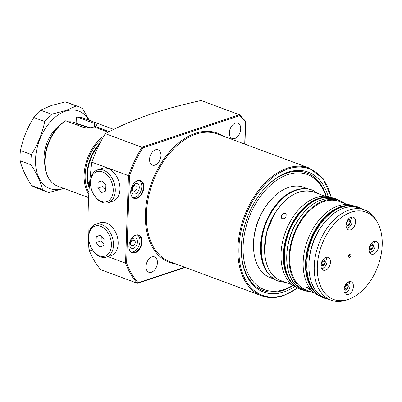 <?xml version="1.0" encoding="UTF-8"?>
<svg xmlns="http://www.w3.org/2000/svg" width="402" height="402" viewBox="0 0 402 402"><rect width="100%" height="100%" fill="white"/><g stroke="black" fill="none" stroke-linecap="round" stroke-linejoin="round"><path stroke-width="0.6" d="M136.997 198.362A9.452 6.09 -69.6 0 1 130.71 192.508A9.452 6.09 -69.6 0 1 134.253 182.96A9.452 6.09 -69.6 0 1 137.584 180.674A9.452 6.09 -69.6 0 1 143.876 187.322A9.452 6.09 -69.6 0 1 136.997 198.362M130.705 192.397A9.09 5.854 110.4 0 0 133.866 197.945A9.09 5.854 110.4 0 0 136.75 197.925A9.09 5.854 110.4 0 0 143.112 189.387A9.09 5.854 110.4 0 0 140.192 180.9A9.09 5.854 110.4 0 0 137.313 180.92A9.09 5.854 110.4 0 0 134.178 183.041M135.193 252.783A9.452 6.09 -69.6 0 1 128.901 246.928A9.452 6.09 -69.6 0 1 132.444 237.381A9.452 6.09 -69.6 0 1 135.781 235.1A9.452 6.09 -69.6 0 1 142.067 241.748A9.452 6.09 -69.6 0 1 135.193 252.783M128.901 246.823A9.09 5.854 110.4 0 0 132.062 252.366A9.09 5.854 110.4 0 0 134.941 252.345A9.09 5.854 110.4 0 0 141.308 243.808A9.09 5.854 110.4 0 0 138.388 235.321A9.09 5.854 110.4 0 0 135.509 235.341A9.09 5.854 110.4 0 0 132.374 237.461M253.496 247.049A46.537 29.984 -69.6 0 1 253.486 246.783A46.537 29.984 -69.6 0 1 270.928 199.789A46.537 29.984 -69.6 0 1 271.109 199.593M253.491 246.833A45.808 29.517 -69.6 0 1 253.481 246.572M294.847 286.5A63.988 41.23 -69.6 0 1 283.907 291.942A63.988 41.23 -69.6 0 1 241.331 252.3A63.988 41.23 -69.6 0 1 265.32 187.679A63.988 41.23 -69.6 0 1 287.877 172.212A63.988 41.23 -69.6 0 1 328.188 196.673M293.189 285.45A62.717 40.411 -69.6 0 1 283.033 290.41A62.717 40.411 -69.6 0 1 241.321 251.928M265.064 187.955A62.717 40.411 -69.6 0 1 286.927 173.066A62.717 40.411 -69.6 0 1 326.248 196.387M292.983 285.304A61.446 39.592 -69.6 0 1 283.988 289.561A61.446 39.592 -69.6 0 1 243.104 246.346A61.446 39.592 -69.6 0 1 287.802 174.594A61.446 39.592 -69.6 0 1 325.992 196.367M132.288 189.262L132.69 190.749L134.353 191.262C135.906 190.839 136.846 189.664 137.172 187.724L136.715 186.161L134.539 185.669C133.233 186.287 132.484 187.488 132.288 189.262M133.117 197.568A9.09 5.854 110.4 0 0 135.183 197.347A9.09 5.854 110.4 0 0 141.409 189.432A9.09 5.854 110.4 0 0 139.378 180.699M135.298 193.945A5.452 3.512 110.4 0 0 139.263 187.573A5.452 3.512 110.4 0 0 135.635 183.739A5.452 3.512 110.4 0 0 131.67 190.111A5.452 3.512 110.4 0 0 135.298 193.945M130.484 243.682L130.886 245.17L132.549 245.682C134.102 245.265 135.042 244.084 135.363 242.145L134.906 240.587L132.735 240.089C131.429 240.708 130.675 241.909 130.484 243.682M137.574 235.12A9.09 5.854 -69.6 0 1 139.605 243.853A9.09 5.854 -69.6 0 1 133.379 251.768A9.09 5.854 -69.6 0 1 131.313 251.989M133.494 248.366A5.452 3.512 -69.6 0 1 129.861 244.532A5.452 3.512 -69.6 0 1 133.831 238.16A5.452 3.512 -69.6 0 1 137.459 241.999A5.452 3.512 -69.6 0 1 133.494 248.366M234.763 138.514A8.181 5.271 -69.6 0 1 232.17 138.529A8.181 5.271 -69.6 0 1 229.542 130.896A8.181 5.271 -69.6 0 1 235.27 123.208A8.181 5.271 -69.6 0 1 237.863 123.193A8.181 5.271 -69.6 0 1 240.491 130.826A8.181 5.271 -69.6 0 1 234.763 138.514M151.448 272.254A8.181 5.271 -69.6 0 1 148.856 272.27A8.181 5.271 -69.6 0 1 146.227 264.637A8.181 5.271 -69.6 0 1 151.956 256.948A8.181 5.271 -69.6 0 1 154.549 256.933A8.181 5.271 -69.6 0 1 157.177 264.566A8.181 5.271 -69.6 0 1 151.448 272.254M155.001 165.111A8.181 5.271 -69.6 0 1 152.408 165.127A8.181 5.271 -69.6 0 1 149.78 157.494A8.181 5.271 -69.6 0 1 155.509 149.805A8.181 5.271 -69.6 0 1 158.102 149.79A8.181 5.271 -69.6 0 1 160.73 157.423A8.181 5.271 -69.6 0 1 155.001 165.111M107.932 256.642L125.555 263.184L128.454 175.8A105.435 67.938 -69.6 0 1 141.921 147.243L239.406 114.736L201.106 100.52C183.528 104.354 167.227 108.711 152.202 113.59C134.705 119.655 119.077 126.344 105.314 133.655L141.921 147.243L142.64 148.047A104.706 67.466 110.4 0 0 129.479 175.986L91.847 162.212C88.113 190.292 87.144 219.417 88.948 249.597L93.53 251.295M129.479 175.986L126.59 263.049A104.706 67.466 110.4 0 0 138.172 282.737L137.409 283.299L100.801 269.712A105.435 67.938 -69.6 0 1 88.948 249.597M91.847 162.212A105.435 67.938 -69.6 0 1 105.314 133.655M126.59 263.049L125.555 263.184A105.435 67.938 -69.6 0 0 137.409 283.299L185.252 267.436M239.692 115.675L239.567 114.841L245.597 121.218L245.461 121.771L239.692 115.675L142.64 148.047M245.451 121.128L244.717 144.082M89.314 186.744A32.266 20.788 -69.6 0 1 87.475 174.267A32.266 20.788 -69.6 0 1 99.279 144.705M75.707 124.525A7.271 4.683 110.4 0 0 76.048 123.801A29.542 19.035 -69.6 0 1 77.425 123.806M76.048 123.801L89.571 127.801M68.591 121.886A29.085 18.743 -69.6 0 1 76.862 123.786M89.309 120.329L82.782 108.882A45.446 29.281 110.4 0 0 78.455 106.605L67.506 102.54A45.446 29.281 110.4 0 0 65.39 101.897L51.481 105.475L40.582 110.168A45.446 29.281 110.4 0 0 33.803 117.5C27.381 127.7 22.929 138.7 20.442 150.499A45.446 29.281 110.4 0 0 20.1 160.755C21.904 168.207 25.718 176.453 31.547 185.478A45.446 29.281 110.4 0 0 35.873 187.754L46.828 191.819A45.446 29.281 110.4 0 0 48.938 192.463L63.993 188.493M88.892 120.173A41.356 26.648 110.4 0 0 65.616 111.148A41.356 26.648 110.4 0 0 35.532 159.443A41.356 26.648 110.4 0 0 63.049 188.533A41.356 26.648 110.4 0 0 63.586 188.347M40.582 110.168L51.531 114.233L65.441 110.656L76.34 105.962L65.39 101.897M51.531 114.233A45.446 29.281 110.4 0 0 44.753 121.565L33.803 117.5M20.442 150.499L31.391 154.564C37.808 144.363 42.265 133.363 44.753 121.565M31.391 154.564A45.446 29.281 110.4 0 0 31.049 164.815L20.1 160.755M31.547 185.478L42.496 189.543C40.692 182.086 36.878 173.845 31.049 164.815M42.496 189.543A45.446 29.281 110.4 0 0 46.828 191.819M78.455 106.605A45.446 29.281 110.4 0 0 76.34 105.962M58.099 126.952A27.266 17.567 110.4 0 0 54.617 130.057M44.064 158.494A27.266 17.567 110.4 0 0 44.672 163.117M44.738 164.448A29.085 18.743 -69.6 0 1 44.079 159.031A29.085 18.743 -69.6 0 1 54.979 129.66A29.085 18.743 -69.6 0 1 59.014 125.987M113.811 129.424L82.978 117.982A36.356 23.427 110.4 0 0 77.124 117.022L76.31 117.781L76.144 122.665L76.641 123.565L90.324 127.71M82.978 117.982L76.903 116.987L94.591 123.504L97.083 125.218L95.38 126.499L109.279 131.655M108.259 132.168L94.113 126.921C90.37 128.067 86.726 128.198 83.194 127.308L65.732 120.826A36.356 23.427 110.4 0 0 45.351 156.182A36.356 23.427 110.4 0 0 57.677 186.151C51.089 183.458 46.944 177.634 45.24 168.679C43.944 160.86 44.828 152.649 47.903 144.047C51.828 133.685 57.612 125.957 65.245 120.866L65.732 120.826M95.38 126.499L95.354 127.379M102.369 171.84A15.814 10.738 -108.4 0 0 90.556 184.071A15.814 10.738 -108.4 0 0 94.359 195.483A15.814 10.738 -108.4 0 0 101.389 201.432A15.814 10.738 -108.4 0 0 113.218 190.844A15.814 10.738 -108.4 0 0 102.369 171.84M90.556 184.071L90.525 183.498A17.271 11.728 71.6 0 1 97.43 169.915A17.271 11.728 71.6 0 1 103.43 170.141A17.271 11.728 71.6 0 1 115.022 186.754A17.271 11.728 71.6 0 1 108.354 202.678A17.271 11.728 71.6 0 1 102.354 202.452A17.271 11.728 71.6 0 1 94.681 195.96L94.359 195.483M108.354 202.678L113.037 201.116A17.271 11.728 -108.4 0 0 119.706 185.191A17.271 11.728 -108.4 0 0 108.113 168.579A17.271 11.728 -108.4 0 0 102.113 168.353L97.43 169.915M101.686 192.528L105.691 191.03L105.887 185.141L102.073 180.744L98.068 182.237L97.872 188.131L101.686 192.528M103.088 181.91L102.937 186.443L105.736 189.669M102.937 186.443L97.872 188.131M102.183 180.865L98.068 182.237M100.565 226.261A15.814 10.738 -108.4 0 0 88.752 238.492A15.814 10.738 -108.4 0 0 92.555 249.903A15.814 10.738 -108.4 0 0 99.585 255.853A15.814 10.738 -108.4 0 0 111.414 245.265A15.814 10.738 -108.4 0 0 100.565 226.261M88.752 238.492L88.721 237.919A17.271 11.728 71.6 0 1 95.626 224.336A17.271 11.728 71.6 0 1 101.621 224.562A17.271 11.728 71.6 0 1 113.218 241.175A17.271 11.728 71.6 0 1 106.55 257.099A17.271 11.728 71.6 0 1 100.55 256.873A17.271 11.728 71.6 0 1 92.877 250.381L92.555 249.903M106.55 257.099L111.233 255.541A17.271 11.728 -108.4 0 0 117.902 239.612A17.271 11.728 -108.4 0 0 106.309 222.999A17.271 11.728 -108.4 0 0 100.309 222.773L95.626 224.336M99.877 246.949L103.887 245.451L104.083 239.562L100.269 235.165L96.264 236.657L96.068 242.552L99.877 246.949M101.279 236.331L101.128 240.863L103.932 244.094M101.128 240.863L96.068 242.552M100.374 235.286L96.264 236.657M350.609 256.687A1.819 1.171 110.4 0 0 350.388 254.074A1.819 1.171 110.4 0 0 348.901 254.878A1.819 1.171 110.4 0 0 349.122 257.486A1.819 1.171 110.4 0 0 350.609 256.687M348.559 256.808A1.819 1.171 110.4 0 0 349.177 256.154A1.819 1.171 110.4 0 0 349.519 254.225M328.906 267.194A6.819 4.392 110.4 0 0 328.072 257.411A6.819 4.392 110.4 0 0 322.494 260.411A6.819 4.392 110.4 0 0 323.329 270.194A6.819 4.392 110.4 0 0 328.906 267.194M351.891 291.485A6.819 4.392 110.4 0 0 351.057 281.701A6.819 4.392 110.4 0 0 345.474 284.701A6.819 4.392 110.4 0 0 346.313 294.485A6.819 4.392 110.4 0 0 351.891 291.485M377.016 251.149A6.819 4.392 110.4 0 0 376.182 241.366A6.819 4.392 110.4 0 0 370.604 244.371A6.819 4.392 110.4 0 0 371.438 254.149A6.819 4.392 110.4 0 0 377.016 251.149M354.036 226.859A6.819 4.392 110.4 0 0 353.197 217.075A6.819 4.392 110.4 0 0 347.619 220.08A6.819 4.392 110.4 0 0 348.454 229.859A6.819 4.392 110.4 0 0 354.036 226.859M285.495 213.568L286.144 213.99L286.073 216.894C284.993 218.412 283.737 219.005 282.315 218.673L281.651 218.241L281.641 215.246C282.752 213.763 284.038 213.206 285.495 213.568M310.007 289.973L311.143 290.118L307.098 286.902L305.902 286.852L310.007 289.973M253.521 247.738L253.506 247.315A47.446 30.572 -69.6 0 1 264.22 208.723A47.446 30.572 -69.6 0 1 271.29 199.397L271.576 199.085A48.175 31.039 110.4 0 0 264.4 208.558A48.175 31.039 110.4 0 0 253.521 247.738A48.175 31.039 110.4 0 0 270.305 277.676L274.832 279.355M371.679 278.953A46.597 30.024 -69.6 0 1 349.283 299.033A46.597 30.024 -69.6 0 1 319.389 283.003A46.597 30.024 -69.6 0 1 327.831 232.607A46.597 30.024 -69.6 0 1 377.614 222.693A46.597 30.024 -69.6 0 1 371.679 278.953M349.283 299.033L347.308 299.766A48.175 31.039 -69.6 0 1 331.037 300.219A48.175 31.039 -69.6 0 1 325.133 231.1A48.175 31.039 -69.6 0 1 364.564 209.894A48.175 31.039 -69.6 0 1 376.604 220.849L377.614 222.693M320.344 296.249L319.957 296.103A48.175 31.039 -69.6 0 1 314.057 226.984A48.175 31.039 -69.6 0 1 353.484 205.779L353.871 205.924M314.65 293.164L306.198 290.028A47.265 30.457 -69.6 0 1 300.41 222.216A47.265 30.457 -69.6 0 1 339.092 201.407L347.544 204.543M311.826 292.118A48.175 31.039 -69.6 0 1 305.882 290.882A48.175 31.039 -69.6 0 1 299.982 221.763A48.175 31.039 -69.6 0 1 339.409 200.558A48.175 31.039 -69.6 0 1 344.72 203.497M297.912 287.922L297.802 287.882A48.175 31.039 -69.6 0 1 291.902 218.763A48.175 31.039 -69.6 0 1 331.328 197.558L323.188 178.769L309.093 167.976L217.603 134.017A68.169 43.924 110.4 0 0 195.995 134.147A68.169 43.924 110.4 0 0 148.258 198.206A68.169 43.924 110.4 0 0 170.162 261.833L261.652 295.792A68.169 43.924 -69.6 0 1 239.748 232.165A68.169 43.924 -69.6 0 1 287.49 168.106A68.169 43.924 -69.6 0 1 309.093 167.976M308.359 189.03L303.832 187.352A48.175 31.039 110.4 0 0 271.576 199.085M369.523 252.16A5.633 3.633 110.4 0 0 373.016 250.702A5.633 3.633 110.4 0 0 373.202 250.491A5.633 3.633 110.4 0 0 375.126 245.009A5.633 3.633 110.4 0 0 373.433 241.627M373.016 250.702L372.729 251.014A6.362 4.1 -69.6 0 1 369.795 252.707M373.996 241.391A6.362 4.1 -69.6 0 1 375.111 244.587L375.126 245.009M370.77 244.109A3.151 2.03 -69.6 0 1 372.282 243.833A3.151 2.03 -69.6 0 1 373.398 245.898A3.151 2.03 -69.6 0 1 372.322 248.858A3.151 2.03 -69.6 0 1 370.126 249.748A3.151 2.03 -69.6 0 1 369.126 248.542M369.172 248.19L370.126 249.748L372.322 248.858L373.398 245.898L372.282 243.833L370.569 244.421M369.187 248.104L369.714 247.888L372.322 248.858M369.714 247.888L370.79 244.934L373.398 245.898M370.79 244.934L370.538 244.466M344.393 292.495A5.633 3.633 110.4 0 0 347.891 291.038A5.633 3.633 110.4 0 0 348.077 290.822A5.633 3.633 110.4 0 0 350.001 285.345A5.633 3.633 110.4 0 0 348.303 281.963M347.891 291.038L347.599 291.349A6.362 4.1 -69.6 0 1 344.67 293.043M348.871 281.727A6.362 4.1 -69.6 0 1 349.986 284.923L350.001 285.345M345.645 284.445A3.151 2.03 -69.6 0 1 347.152 284.169A3.151 2.03 -69.6 0 1 348.273 286.234A3.151 2.03 -69.6 0 1 347.192 289.194A3.151 2.03 -69.6 0 1 345.001 290.083A3.151 2.03 -69.6 0 1 343.996 288.877M344.047 288.525L345.001 290.083L347.192 289.194L348.273 286.234L347.152 284.169L345.444 284.752M344.062 288.44L344.589 288.224L347.192 289.194M344.589 288.224L345.665 285.264L348.273 286.234M345.665 285.264L345.413 284.802M346.539 227.869A5.633 3.633 110.4 0 0 350.031 226.411A5.633 3.633 110.4 0 0 350.222 226.2A5.633 3.633 110.4 0 0 352.147 220.718A5.633 3.633 110.4 0 0 350.449 217.336M350.031 226.411L349.745 226.723A6.362 4.1 -69.6 0 1 346.815 228.416M351.016 217.1A6.362 4.1 -69.6 0 1 352.132 220.296L352.147 220.718M347.79 219.819A3.151 2.03 -69.6 0 1 349.298 219.542A3.151 2.03 -69.6 0 1 350.413 221.608A3.151 2.03 -69.6 0 1 349.338 224.567A3.151 2.03 -69.6 0 1 347.142 225.457A3.151 2.03 -69.6 0 1 346.142 224.251M346.192 223.899L347.142 225.457L349.338 224.567L350.413 221.608L349.298 219.542L347.589 220.13M346.207 223.813L346.73 223.597L349.338 224.567M346.73 223.597L347.81 220.643L350.413 221.608M347.81 220.643L347.559 220.175M321.414 268.204A5.633 3.633 110.4 0 0 324.906 266.747A5.633 3.633 110.4 0 0 325.092 266.531A5.633 3.633 110.4 0 0 327.017 261.054A5.633 3.633 110.4 0 0 325.324 257.672M324.906 266.747L324.62 267.054A6.362 4.1 -69.6 0 1 321.685 268.752M325.886 257.431A6.362 4.1 -69.6 0 1 327.002 260.632L327.017 261.054M322.66 260.149A3.151 2.03 -69.6 0 1 324.173 259.878A3.151 2.03 -69.6 0 1 325.288 261.943A3.151 2.03 -69.6 0 1 324.213 264.903A3.151 2.03 -69.6 0 1 322.017 265.792A3.151 2.03 -69.6 0 1 321.017 264.586M321.067 264.235L322.017 265.792L324.213 264.903L325.288 261.943L324.173 259.878L322.464 260.461M321.077 264.149L321.605 263.933L324.213 264.903M321.605 263.933L322.68 260.973L325.288 261.943M322.68 260.973L322.434 260.511M331.168 197.498A67.441 43.456 110.4 0 0 287.988 168.981A67.441 43.456 110.4 0 0 238.924 247.743A67.441 43.456 110.4 0 0 283.802 295.174A67.441 43.456 110.4 0 0 297.646 287.822M175.669 263.878A68.898 44.391 -69.6 0 1 146.393 202.839A68.898 44.391 -69.6 0 1 195.498 133.273A68.898 44.391 -69.6 0 1 223.11 136.062M138.172 282.737L184.684 267.224M88.807 194.211A36.356 23.427 -69.6 0 1 104.007 135.881M89.214 188.041A32.959 21.236 -69.6 0 1 100.053 143.162M102.766 138.067A35.632 22.959 110.4 0 0 88.907 192.533M94.591 123.504L94.47 127.052M272.45 277.656A48.175 31.039 -69.6 0 1 271.44 211.171A48.175 31.039 -69.6 0 1 305.445 188.764M290.681 192.749A47.808 30.803 110.4 0 0 271.873 211.447A47.808 30.803 110.4 0 0 263.863 265.003M275.254 212.879A47.265 30.457 110.4 0 0 281.048 280.691C261.903 274.787 258.777 237.657 275.119 212.864C287.068 195.166 300.013 188.236 313.942 192.071A47.265 30.457 110.4 0 0 275.254 212.879M296.38 286.882A48.175 31.039 -69.6 0 1 294.244 219.633A48.175 31.039 -69.6 0 1 329.6 197.382M321.228 198.236A47.808 30.803 110.4 0 0 294.676 219.909A47.808 30.803 110.4 0 0 290.586 280.777M297.636 220.894A48.175 31.039 110.4 0 0 303.54 290.013C284.028 283.993 280.842 246.15 297.495 220.879C309.681 202.844 322.871 195.779 337.062 199.683A48.175 31.039 110.4 0 0 297.636 220.894M319.349 295.596A48.175 31.039 -69.6 0 1 316.404 227.859A48.175 31.039 -69.6 0 1 352.69 205.769M346.695 205.924A47.808 30.803 110.4 0 0 316.836 228.135A47.808 30.803 110.4 0 0 314.907 291.571M319.791 229.115A48.175 31.039 110.4 0 0 325.695 298.234C306.183 292.214 302.997 254.371 319.655 229.105C331.836 211.065 345.027 204 359.217 207.909A48.175 31.039 110.4 0 0 319.791 229.115M297.932 287.932L283.51 295.671C275.737 298.229 268.456 298.269 261.652 295.792M244.918 144.152L245.672 121.409M88.616 197.633L57.677 186.151M89.269 187.332L87.204 177.046L88.45 165.182L92.842 153.524L99.716 143.826M331.037 300.219L325.695 298.234M305.882 290.882L303.54 290.013M292.495 284.943L281.048 280.691M325.389 196.322L313.942 192.071M339.409 200.558L337.062 199.683M364.564 209.894L359.217 207.909M328.203 299.163L324.128 298.098C303.902 291.636 300.927 253.647 317.56 228.331C327.63 212.15 343.308 201.97 357.946 206.99L361.73 208.839M305.776 290.842L301.696 289.772C281.47 283.309 278.496 245.32 295.133 220.005C305.198 203.824 320.876 193.643 335.514 198.663L339.298 200.518M286.048 282.551L278.616 281.204C258.391 274.747 255.416 236.753 272.048 211.437C282.119 195.256 297.797 185.076 312.434 190.096L318.942 193.93M264.481 251.572L266.657 231.979L274.797 213.145L282.385 203.337"/></g></svg>
